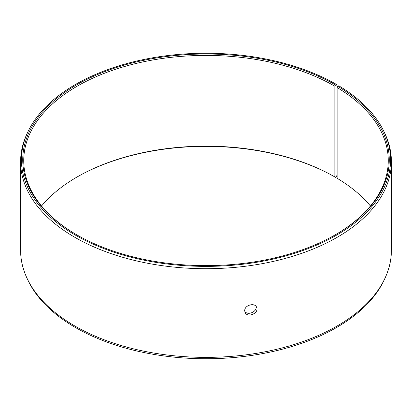 <?xml version="1.0" encoding="UTF-8"?>
<svg xmlns="http://www.w3.org/2000/svg" width="412" height="412" viewBox="0 0 412 412"><rect width="100%" height="100%" fill="white"/><g stroke="black" fill="none" stroke-linecap="round" stroke-linejoin="round"><path stroke-width="0.62" d="M41.55 206A182.258 105.225 180 0 1 77.121 176.959A182.258 105.225 180 0 1 334.874 176.959L335.584 177.366L336.516 176.83L337.098 174.647L337.098 85.974L336.516 84.465A184.576 106.564 180 0 0 158.095 56.902A184.576 106.564 180 0 0 27.64 132.391A184.576 106.564 180 0 0 206 266.379A184.576 106.564 180 0 0 384.36 132.391A184.576 106.564 180 0 0 338.772 85.789L337.83 86.319L337.104 87.54L337.104 178.267A182.258 105.225 180 0 1 370.45 206M76.766 177.165A183.263 105.807 180 0 1 335.584 177.366M384.36 132.391L385.153 134.116A185.4 107.038 180 0 1 391.4 161.664L391.4 250.336A185.4 107.038 180 0 1 385.153 277.884L384.36 279.609A184.576 106.564 180 0 1 206 358.749A184.576 106.564 180 0 1 27.64 279.609L26.847 277.884A185.4 107.038 180 0 1 20.6 250.336L20.6 161.664A185.4 107.038 180 0 1 26.847 134.116L27.64 132.391M385.153 277.884A185.4 107.038 180 0 1 206 357.374A185.4 107.038 180 0 1 26.847 277.884M391.4 161.664A185.4 107.038 180 0 1 206 268.701A185.4 107.038 180 0 1 20.6 161.664M337.83 86.319A183.263 105.807 180 0 1 335.589 234.634A183.263 105.807 180 0 1 76.411 234.634A183.263 105.807 180 0 1 76.416 85.001A183.263 105.807 180 0 1 335.584 85.001L334.874 86.232L334.874 176.959M336.516 84.465L335.584 85.001M337.104 87.54A182.258 105.225 180 0 1 388.259 160.639A182.258 105.225 180 0 1 335.234 234.835M76.766 234.835A182.258 105.225 180 0 1 23.742 160.639A182.258 105.225 180 0 1 136.254 63.422A182.258 105.225 180 0 1 334.874 86.232M244.785 311.374C247.725 315.922 257.346 311.652 256.11 306.482M244.728 310.679C244.362 305.174 254.843 302.259 256.599 307.316C259.498 313.048 247.298 318.461 245.058 312.296L244.728 310.679"/></g></svg>

